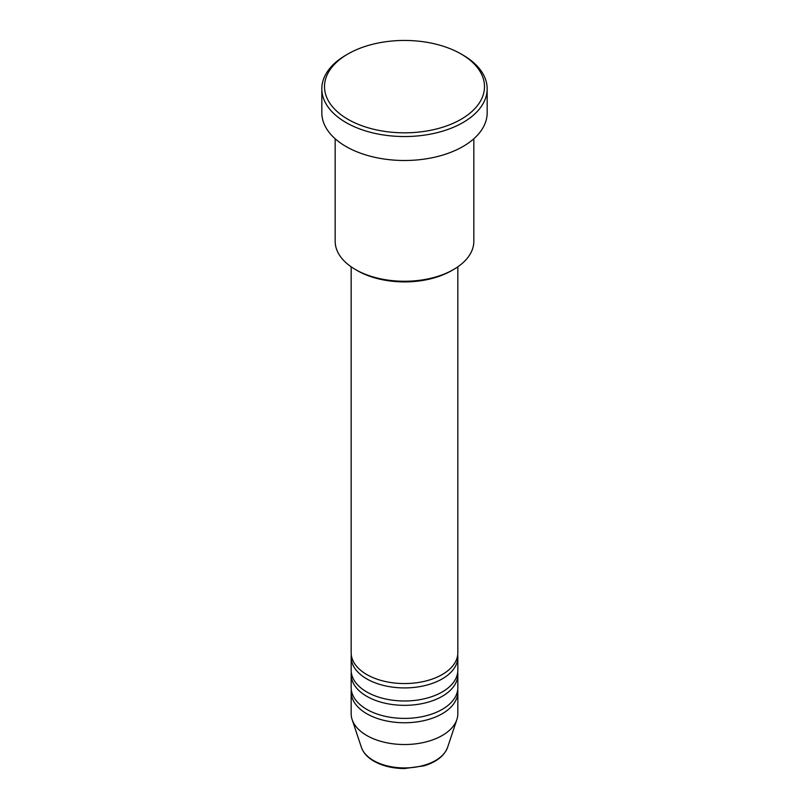 <?xml version="1.0" encoding="UTF-8"?>
<svg xmlns="http://www.w3.org/2000/svg" width="809" height="809" viewBox="0 0 809 809"><rect width="100%" height="100%" fill="white"/><g stroke="black" fill="none" stroke-linecap="round" stroke-linejoin="round"><path stroke-width="1.21" d="M351.167 266.818L351.167 652.772A53.333 30.793 0 0 0 366.79 674.544A53.333 30.793 0 0 0 424.907 681.218A53.333 30.793 0 0 0 457.833 652.772L457.833 266.818M351.298 654.946A53.333 30.793 0 0 0 351.167 657.13A53.333 30.793 0 0 0 366.79 678.903A53.333 30.793 0 0 0 424.907 685.577A53.333 30.793 0 0 0 457.833 657.13A53.333 30.793 0 0 0 457.702 654.946M351.167 657.13L351.167 670.196A53.333 30.793 0 0 0 366.79 691.968A53.333 30.793 0 0 0 424.907 698.642A53.333 30.793 0 0 0 457.833 670.196L457.833 657.13M351.298 672.37A53.333 30.793 0 0 0 351.167 674.544A53.333 30.793 0 0 0 366.79 696.316A53.333 30.793 0 0 0 424.907 703.001A53.333 30.793 0 0 0 457.833 674.544A53.333 30.793 0 0 0 457.702 672.37M351.167 674.544L351.167 687.61A53.333 30.793 0 0 0 366.79 709.382A53.333 30.793 0 0 0 424.907 716.056A53.333 30.793 0 0 0 457.833 687.61L457.833 674.544M351.298 689.794A53.333 30.793 0 0 0 351.167 691.968A53.333 30.793 0 0 0 366.79 713.74A53.333 30.793 0 0 0 424.907 720.414A53.333 30.793 0 0 0 457.833 691.968A53.333 30.793 0 0 0 457.702 689.794M453.525 269.539L451.644 270.631A66.672 38.488 180 0 1 357.356 270.631L355.475 269.549A69.341 40.035 0 0 0 453.525 269.539A69.341 40.035 0 0 0 473.841 241.234L473.841 138.764M347.931 119.297A80 46.194 0 0 0 461.069 119.297A80 46.194 0 0 0 461.069 53.981L462.96 55.063A82.67 47.731 180 0 1 462.96 55.073A82.67 47.731 180 0 1 487.17 88.818A82.67 47.731 180 0 1 436.132 132.909A82.67 47.731 180 0 1 346.04 122.564A82.67 47.731 180 0 1 321.83 88.818A82.67 47.731 180 0 1 346.04 55.073L347.931 53.981A80 46.194 0 0 0 347.931 119.297M321.83 88.818L321.83 112.764A82.67 47.731 0 0 0 346.04 146.52A82.67 47.731 0 0 0 436.132 156.865A82.67 47.731 0 0 0 487.17 112.764L487.17 88.818M351.167 691.968L351.167 713.74A53.333 30.793 0 0 0 352.127 719.575A53.333 30.793 0 0 0 366.79 735.512A53.333 30.793 0 0 0 420.124 743.178A53.333 30.793 0 0 0 456.873 719.575A53.333 30.793 0 0 0 457.833 713.74L457.833 691.968M462.96 55.073L461.069 53.981A80 46.194 0 0 0 347.931 53.981M335.159 138.764L335.159 241.234A69.341 40.035 0 0 0 355.475 269.539A69.341 40.035 0 0 0 355.475 269.549L357.356 270.631M373.485 760.521A43.858 25.322 0 0 0 417.353 766.821A43.858 25.322 0 0 0 447.569 747.405C444.283 755.94 436.405 762.098 423.936 765.86L404.419 768.55C392.689 768.449 382.536 766.002 373.97 761.208C367.549 757.497 363.372 752.896 361.431 747.405A43.858 25.322 0 0 0 373.485 760.521M447.569 747.405L456.873 719.575M361.431 747.405L352.127 719.575"/></g></svg>
